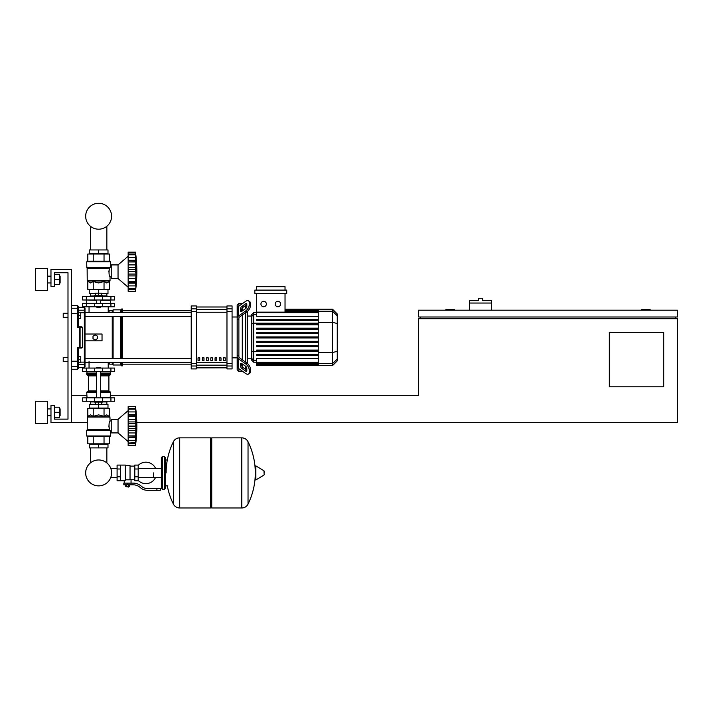 <?xml version="1.0" encoding="UTF-8"?>
<svg xmlns="http://www.w3.org/2000/svg" width="713" height="713" viewBox="0 0 713 713"><rect width="100%" height="100%" fill="white"/><g stroke="black" fill="none" stroke-linecap="round" stroke-linejoin="round"><path stroke-width="1.07" d="M650.113 310.191L650.113 309.513L641.602 309.513L641.602 310.191M454.368 310.191L454.368 309.513L445.866 309.513L445.866 310.191M663.732 386.794L609.267 386.794L609.267 332.32L663.732 332.32L663.732 386.794M677.35 310.191L418.629 310.191L418.629 317L677.35 317L677.35 310.191M420.331 317L420.331 318.702M675.648 317L675.648 318.702M136.798 422.533L677.35 422.533L677.35 318.702L418.629 318.702L418.629 395.296L110.542 395.296M71.398 422.533L50.971 422.533L50.971 405.51L54.375 405.51L54.375 419.128L67.993 419.128L67.993 272.749L54.375 272.749L54.375 286.368L50.971 286.368L50.971 269.345L71.398 269.345L71.398 422.533L87.227 422.533M71.398 395.296L86.71 395.296M491.48 303.043L469.689 303.043L469.689 300.663L478.539 300.663L478.539 298.284L482.63 298.284L482.63 300.663L491.48 300.663L491.48 310.191M469.689 310.191L469.689 303.043M90.408 447.898L90.408 462.906A12.95 12.95 0 0 0 85.676 472.915A12.95 12.95 0 0 1 98.626 459.965A12.95 12.95 0 0 1 111.585 472.915A12.95 12.95 0 0 0 106.852 462.906A12.95 12.95 0 0 1 98.626 485.874A12.95 12.95 0 0 1 85.676 472.915A12.95 12.95 0 0 0 98.626 485.874A12.95 12.95 0 0 0 111.585 472.915A12.95 12.95 0 0 1 98.626 485.874A12.95 12.95 0 0 1 90.408 462.906A12.95 12.95 0 0 0 98.626 485.874A12.95 12.95 0 0 0 111.585 472.915A12.95 12.95 0 0 1 98.626 485.874A12.95 12.95 0 0 1 90.408 462.906A12.95 12.95 0 0 0 96.3 485.66A12.95 12.95 0 0 0 110.747 477.496L117.092 477.496M106.852 447.898L106.852 462.906A12.95 12.95 0 0 1 110.747 468.334A12.95 12.95 0 0 0 106.852 462.906A12.95 12.95 0 0 1 110.747 468.334L117.092 468.334M90.408 249.942L90.408 226.244M106.852 249.942L106.852 226.244M63.225 357.516L63.225 361.598L63.225 357.516L67.993 357.516L67.993 317.347L63.225 317.347L63.225 313.257L67.993 313.257L67.993 272.749L54.375 272.749L67.993 272.749L67.993 313.257M80.756 359.557L80.756 356.491L78.207 356.491L78.207 362.623L80.756 362.623L80.756 359.557L78.207 359.557M63.225 313.257L63.225 317.347M80.756 315.298L80.756 312.241L78.207 312.241L78.207 318.363L80.756 318.363L80.756 315.298L78.207 315.298M153.518 472.915L153.518 477.496L153.518 472.915M138.197 480.419A10.722 10.722 0 0 0 155.559 477.496M155.559 468.334A10.722 10.722 0 0 0 138.197 465.411M120.497 465.09L125.265 465.09L125.265 480.357L124.24 480.749L117.092 480.749L117.092 465.09L120.497 465.09L120.497 480.749M134.793 479.724L131.049 479.724L131.049 483.129M134.793 469.002L134.793 480.749L138.197 480.749L138.197 465.09L134.793 465.09L134.793 469.002L138.197 469.002M134.793 466.106L130.033 466.106M130.033 479.279L131.049 479.724M125.265 479.822L130.033 479.822L130.033 465.598L125.265 465.598M129.008 486.703L126.29 486.703L128.67 487.041L129.008 486.364M128.634 484.831L128.634 486.364L129.614 486.364L129.614 484.831M125.684 484.831L125.684 486.364L128.634 486.364M126.664 484.831L126.664 486.364M156.922 490.277L160.327 490.277L160.327 488.574L156.922 488.574L156.922 490.277L147.279 490.277A10.214 10.214 0 0 1 140.898 488.04L139.686 487.068A10.214 10.214 0 0 0 133.304 484.831L123.821 484.831L123.821 483.129L127.645 483.129L127.645 484.831M127.645 483.129L133.304 483.129A11.916 11.916 0 0 1 140.746 485.74L141.958 486.712A8.511 8.511 0 0 0 147.279 488.574L156.922 488.574M134.793 476.828L138.197 476.828M120.497 469.002L117.092 469.002M120.497 476.828L117.092 476.828M241.689 507.977L241.689 437.853L241.778 507.977A6.978 6.978 0 0 0 248.035 504.091L248.035 441.748A6.978 6.978 0 0 0 241.778 437.853L211.734 437.853L211.734 507.977L241.689 507.977M255.218 472.915L255.218 466.266L255.869 465.901L255.869 479.938L255.218 479.573L255.218 472.915M264.158 472.915L264.158 471.115L264.158 472.915M167.314 485.856A70.471 70.471 0 0 0 173.384 504.091L173.384 441.748A6.978 6.978 0 0 1 179.64 437.853L210.709 437.853L210.709 507.977L179.729 507.977L179.729 437.853L179.64 507.977A6.978 6.978 0 0 1 173.384 504.091L173.384 472.915M164.418 456.578L162.368 456.578L162.368 489.261L164.418 489.261L164.418 456.578L165.434 457.594L165.434 488.236L165.434 485.856L167.822 485.856M114.633 371.473L82.628 371.473L82.628 368.068L114.633 368.068L114.633 371.473M96.585 367.73L100.667 367.73L96.923 367.382L96.585 368.068M94.544 401.259L94.544 402.105L102.717 402.105L102.717 401.259M98.626 402.105L98.626 404.663L95.569 404.663L95.569 402.105M95.569 404.324L89.268 404.324L89.268 408.068L98.626 408.068L98.626 404.663L101.692 404.663L101.692 402.105M128.162 410.617L118.037 419.297L111.228 419.297L111.228 432.916L118.037 432.916L128.162 441.597M135.479 426.08L128.162 426.08L128.162 421.927L135.916 421.927L135.711 436.989L135.479 435.919L128.162 435.919L128.162 437.096L135.711 436.989L135.479 445.687L135.916 441.73L135.711 443.825L128.162 443.825L128.162 443.076L135.711 442.621M135.479 416.294L128.162 416.294L128.162 414.672L135.916 414.672L135.63 424.021L135.916 421.927L135.711 423.772L128.162 423.772M128.162 421.927L128.162 416.347L135.479 416.347M135.88 410.492L135.479 409.137L135.711 415.224L128.162 415.118M128.162 414.672L128.162 409.173L135.479 409.173M135.711 409.601L135.479 409.137L128.162 409.137L128.162 406.535L135.479 406.535L135.898 410.536M135.916 410.492L135.711 408.389L128.162 408.389M135.693 408.255L135.613 407.64M135.853 413.371L135.711 411.927L128.162 411.927M135.711 415.224L135.916 414.672M135.853 420.483L135.541 417.871M135.853 429.101L135.711 428.442L135.853 429.101L135.711 428.442L128.162 428.442L128.162 426.142L135.479 426.142L135.488 426.766L135.479 426.142M135.853 431.73L135.889 431.169M135.853 438.843L135.889 438.29M128.162 445.687L135.479 445.687L128.162 445.687L128.162 443.825M135.479 443.049L128.162 443.049L128.162 437.541L135.916 437.541L135.711 436.989M128.162 436.989L128.162 437.541M135.479 435.866L128.162 435.919M128.162 406.535L135.479 406.535L128.162 406.535M128.162 435.866L128.162 430.296L135.916 430.296M128.162 430.296L128.162 428.442M118.037 419.297L118.037 432.916M89.268 447.898L107.993 447.898L107.993 444.154L89.268 444.154L89.268 447.898M98.626 447.898L98.626 444.154M106.852 404.324L106.852 401.936M90.408 404.324L90.408 401.936M102.717 401.936L106.968 401.936L107.137 401.259M94.544 401.936L90.293 401.936L90.114 401.259M107.137 401.767L102.717 401.767M94.544 401.767L90.114 401.767M101.692 404.324L107.993 404.324L107.993 408.068L98.626 408.068M110.925 397.854L82.628 397.854L82.628 401.259L114.633 401.259L114.633 397.854L110.925 397.854L110.925 401.259M109.864 436.659L87.396 436.659L86.71 435.982L110.542 435.982L109.864 436.659M111.228 421L110.034 421C108.946 422.328 108.75 425.233 109.445 429.716L108.831 425.919M111.228 431.213L110.542 431.213L110.542 435.982M110.542 431.213L109.445 429.716L87.227 429.716L87.325 416.82L109.936 416.82L110.034 421M110.257 430.509L86.71 430.509L86.71 435.982L87.396 436.659L86.71 435.982M104.036 416.321L104.036 408.406L87.815 408.406L87.815 416.321L90.524 414.877L93.225 416.321L98.626 414.877L104.036 416.321L106.736 414.877L109.936 416.82M87.815 416.321L87.325 416.82M87.129 429.957L110.069 430.26L86.71 430.509L87.227 429.716M93.225 408.406L93.225 416.321M104.036 408.406L109.437 408.406L109.437 416.321M109.437 436.659L109.437 443.807L87.815 443.807L87.815 436.659M104.036 436.659L104.036 443.807M93.225 436.659L93.225 443.807M110.203 397.854L110.542 392.239L100.667 392.239M87.057 397.854L86.71 392.239L87.396 391.553L96.585 391.553M100.667 390.876L108.893 390.876L108.893 375.894L100.667 375.894M96.585 390.876L88.367 390.876L88.367 375.894L87.681 375.216M96.585 375.216L87.396 375.216L86.71 374.53L87.057 371.473M100.667 374.53L110.542 374.53L110.203 371.473M110.542 371.812L100.667 371.812M96.585 371.812L86.71 371.812M110.542 373.175L100.667 373.175M96.585 373.175L86.71 373.175M110.372 373.345L100.667 373.345M96.585 373.345L86.888 373.345M110.542 373.514L100.667 373.514M96.585 373.514L86.71 373.514M110.542 374.53L109.864 375.216L110.542 374.53L109.864 375.216L100.667 375.216M110.542 392.239L109.864 391.553L110.542 392.239L109.864 391.553L100.667 391.553M110.542 397.515L100.667 397.515M96.585 397.515L86.71 397.515M135.515 425.001L135.488 425.447L135.515 425.001M135.711 432.951L135.541 434.351L135.711 432.951L128.162 432.951L135.711 432.951M135.515 434.805L135.488 435.278L135.515 434.805M98.626 307.472L96.585 307.134L100.667 307.134L98.626 307.472M94.544 296.581L94.544 295.726L102.717 295.726L102.717 296.581M98.626 295.726L98.626 293.177L95.569 293.177L95.569 295.726M101.692 293.515L107.993 293.515L107.993 289.772L98.626 289.772L98.626 293.177L101.692 293.177L101.692 295.726M128.162 287.214L118.037 278.533L111.228 278.533L111.228 264.915L118.037 264.915L118.037 278.533M128.162 256.234L118.037 264.915M135.853 277.348L135.889 276.787M128.162 291.296L135.479 291.296L128.162 291.296L128.162 285.904L135.711 285.904L135.916 283.159L135.853 288.159M128.162 289.442L135.711 289.442L135.889 287.767M135.479 288.658L128.162 288.658L135.711 288.239M128.162 285.904L128.162 283.159L135.916 283.159L135.889 283.908L135.711 282.606L135.711 285.904L135.916 283.159M135.479 281.537L135.622 282.713L128.162 282.713L128.162 281.537L135.479 281.537L128.162 281.483L128.162 275.913L135.916 275.913L135.479 281.483M128.162 282.606L128.162 283.159M135.479 271.698L128.162 271.698L128.162 267.544L135.916 267.544L135.916 275.913M128.162 275.913L128.162 271.76L135.479 271.76L135.488 272.384L135.479 271.76M135.479 261.912L128.162 261.912L128.162 260.29L135.916 260.29L135.63 269.63L135.916 267.544L135.711 269.389L128.162 269.389M128.162 267.544L128.162 261.965L135.479 261.965L135.488 262.553L135.479 261.965M135.889 256.127L135.479 254.755L135.711 260.842L128.162 260.735M128.162 260.29L128.162 254.791L135.479 254.791M135.711 255.218L135.479 254.755L128.162 254.755L128.162 252.152L135.479 252.152L135.898 256.154M135.916 256.11L135.711 254.006L135.916 256.11L135.711 254.006L128.162 254.006M135.693 253.873L135.613 253.258M135.853 258.988L135.711 257.545L135.889 259.541L135.711 257.545L128.162 257.545M135.711 260.842L135.916 260.29M135.853 266.101L135.541 263.489M128.162 252.152L135.479 252.152L128.162 252.152M107.993 249.942L89.268 249.942L89.268 253.685L107.993 253.685L107.993 249.942M98.626 249.942L98.626 253.685M106.852 293.515L106.852 295.895M90.408 293.515L90.408 295.895M102.717 295.895L106.968 295.895L107.137 296.581M94.544 296.064L90.114 296.064L94.544 295.895M102.717 296.064L107.137 296.064M90.114 296.064L90.114 296.581M95.569 293.515L89.268 293.515L89.268 289.772L98.626 289.772M110.925 299.986L114.633 299.986L114.633 296.581L82.628 296.581L82.628 299.986L110.925 299.986L110.925 296.581M98.626 261.172L109.864 261.172L110.542 261.858L86.71 261.858L87.396 261.172L98.626 261.172M111.228 276.831L110.034 276.831C108.946 275.512 108.75 272.607 109.445 268.124L110.542 266.617L110.542 261.858L109.864 261.172L110.542 261.858M111.228 266.617L110.542 266.617M87.129 267.883L86.71 267.33L110.069 267.571L87.129 267.883L87.227 280.779L110.034 280.779L110.034 276.831M86.817 267.571L86.71 261.858L87.396 261.172L86.71 261.858M109.437 281.51L109.936 281.02L87.325 281.02L90.524 282.963L93.225 281.51L98.626 282.963L104.036 281.51L106.736 282.963L109.437 281.51L109.437 289.425L104.036 289.425L104.036 281.51M108.831 271.911L109.445 268.124L87.227 268.124M104.036 289.425L87.815 289.425L87.815 281.51M93.225 289.425L93.225 281.51M104.036 261.172L104.036 254.024L109.437 254.024L109.437 261.172M87.815 261.172L87.815 254.024L104.036 254.024M93.225 261.172L93.225 254.024M110.203 299.986L110.542 303.381M87.057 299.986L96.585 300.325M100.667 300.325L110.542 300.325M86.71 300.325L86.71 303.381M135.711 278.569L135.541 279.968L135.711 278.569L128.162 278.569M135.515 280.423L135.488 280.895L135.515 280.423M135.515 270.619L135.488 271.065L135.515 270.619M135.711 257.553L135.8 258.418L135.711 257.553M110.925 303.381L82.628 303.381L82.628 306.786L114.633 306.786L114.633 303.381L110.925 303.381L110.925 306.786M111.585 216.235A12.95 12.95 0 0 0 98.626 203.285A12.95 12.95 0 0 0 85.676 216.235A12.95 12.95 0 0 0 98.626 229.194A12.95 12.95 0 0 0 111.585 216.235M337.267 333.898L337.267 340.957M337.677 340.957L337.267 343.399M238.882 306.135L238.882 303.381L242.768 303.381M238.882 356.197L238.882 356.892A1.702 1.203 0 0 0 239.381 357.739L246.814 362.997L245.611 363.844L238.178 358.594A3.405 2.406 180 0 1 237.179 356.892L237.179 354.967L238.882 356.197L238.882 318.658L237.179 319.887L237.179 317.962A3.405 2.406 0 0 1 238.178 316.26L245.611 311.011L246.814 311.857L239.381 317.116A1.702 1.203 180 0 0 238.882 317.962L238.882 318.658M237.179 364.601L237.179 357.855L237.179 369.771L238.882 371.473L238.882 368.719M238.882 371.473L242.768 371.473M242.286 366.794L242.286 363.906L242.286 366.794M242.286 359.798L242.286 315.057L242.286 359.798M242.286 310.948L242.286 308.069L242.286 310.948M240.584 310.948L240.584 308.542A1.702 0.847 125.3 0 1 241.787 306.483L245.611 303.791A1.702 0.847 125.3 0 1 246.591 303.604A1.702 0.847 125.3 0 1 246.814 304.139L246.814 306.545A1.702 0.847 125.3 0 1 245.611 308.604L241.787 311.305A1.702 0.847 125.3 0 1 240.807 311.492A1.702 0.847 125.3 0 1 240.584 310.948L241.386 311.519M245.611 303.791L246.814 304.638L242.99 307.339A1.702 0.847 -54.7 0 0 241.787 309.397L241.787 311.305M240.584 366.313L240.584 363.906A1.702 0.847 54.7 0 1 240.807 363.372A1.702 0.847 54.7 0 1 241.787 363.559L241.787 365.466A1.702 0.847 -125.3 0 0 242.99 367.516L246.814 370.216L245.611 371.072L241.787 368.371A1.702 0.847 54.7 0 1 240.584 366.313L241.787 365.466M241.787 363.559L245.611 366.25A1.702 0.847 54.7 0 1 246.814 368.309L246.814 370.715A1.702 0.847 54.7 0 1 246.591 371.25A1.702 0.847 54.7 0 1 245.611 371.072M246.814 311.857A5.107 2.549 -54.7 0 0 250.423 305.699L250.423 303.292A5.107 2.549 -54.7 0 0 249.755 301.67L248.552 300.824A5.107 2.549 125.3 0 0 245.611 301.385L238.178 306.635A3.405 2.406 180 0 0 237.179 308.337L237.179 317.962M250.423 305.699L249.22 304.843A5.107 2.549 125.3 0 1 245.611 311.011M249.22 304.843L249.22 302.437L250.423 303.292M248.552 300.824A5.107 2.549 125.3 0 1 249.22 302.437M237.179 356.892L237.179 366.518A3.405 2.406 0 0 0 238.178 368.22L245.611 373.478A5.107 2.549 54.7 0 0 248.552 374.031L249.755 373.184A5.107 2.549 -125.3 0 0 250.423 371.562L250.423 369.156A5.107 2.549 -125.3 0 0 246.814 362.997M250.423 371.562L249.22 372.418A5.107 2.549 54.7 0 1 248.552 374.031M249.22 372.418L249.22 370.011L250.423 369.156M245.611 363.844A5.107 2.549 54.7 0 1 249.22 370.011M238.882 303.381L237.179 305.084L237.179 317L237.179 310.262L237.179 317L232.073 317M237.179 317L237.179 357.855L232.073 357.855M251.787 358.808L247.393 358.808M251.787 316.046L247.393 316.046M245.691 305.431L245.691 308.542M245.691 312.651L245.691 362.204M245.691 366.322L245.691 369.423M277.901 301.296A2.727 2.727 0 0 1 280.628 304.014A2.727 2.727 0 0 1 277.901 306.742A2.727 2.727 0 0 1 275.182 304.014A2.727 2.727 0 0 1 277.901 301.296M263.658 301.296A2.727 2.727 0 0 1 266.377 304.014A2.727 2.727 0 0 1 263.658 306.742A2.727 2.727 0 0 1 260.931 304.014A2.727 2.727 0 0 1 263.658 301.296M254.835 290.111L254.835 293.515L286.733 293.515L286.733 290.111L254.835 290.111M318.274 316.278L256.537 316.278L256.537 293.515M285.031 293.515L285.031 312.142M256.537 290.111L256.537 286.706L285.031 286.706L285.031 290.111M253.685 312.642L251.787 314.549L251.787 360.315L253.685 362.213L253.685 312.642L318.274 312.659M247.393 363.452L247.393 311.403M256.537 365.448L318.274 365.448L256.537 365.448L256.537 362.204L253.685 362.213M332.516 309.237L332.516 365.617L337.267 360.867L337.267 313.987L332.516 309.237L318.274 309.237L318.274 365.448M256.537 345.689L318.274 345.689L256.537 345.689L256.537 346.705L318.274 346.705M256.537 341.304L318.274 341.304L256.537 341.304L256.537 342.32L318.274 342.32M256.537 354.459L318.274 354.459L256.537 354.459L256.537 355.475L318.274 355.475M256.537 350.074L318.274 350.074L256.537 350.074L256.537 351.09L318.274 351.09M318.274 362.204L256.537 362.204L256.537 358.577L318.274 358.577M318.274 337.935L256.537 337.935L256.537 336.919L318.274 336.919M318.274 328.149L256.537 328.149L256.537 329.165L318.274 329.165M318.274 332.534L256.537 332.534L256.537 333.55L318.274 333.55M318.274 319.379L256.537 319.379L256.537 320.404L318.274 320.404M318.274 323.764L256.537 323.764L256.537 324.78L318.274 324.78M223.561 357.855L225.263 357.855L225.263 360.404L223.561 360.404L223.561 357.855M219.31 357.855L221.012 357.855L221.012 360.404L219.31 360.404L219.31 357.855M215.05 357.855L216.752 357.855L216.752 360.404L215.05 360.404L215.05 357.855M210.798 357.855L212.501 357.855L212.501 360.404L210.798 360.404L210.798 357.855M206.547 357.855L208.249 357.855L208.249 360.404L206.547 360.404L206.547 357.855M202.287 357.855L203.989 357.855L203.989 360.404L202.287 360.404L202.287 357.855M198.036 357.855L199.738 357.855L199.738 360.404L198.036 360.404L198.036 357.855M226.966 307L196.333 307L226.966 306.991M196.333 367.855L226.966 367.855L196.333 367.863M196.333 311.421L196.333 305.939L191.227 305.939L191.227 368.915L196.333 368.915L196.333 311.421L191.227 311.421M226.966 311.421L232.073 311.421L232.073 305.939L226.966 305.939L226.966 368.915L232.073 368.915L232.073 363.434L226.966 363.434M232.073 311.421L232.073 363.434M85.007 334.023L102.03 334.023L102.03 340.832L85.007 340.832L85.007 316.599L191.227 316.599M85.007 312.517L191.227 312.517M199.738 360.404L199.738 357.855M198.036 360.297L199.738 360.297M78.207 362.623L78.207 364.655L84.33 364.655L84.33 367.551L85.007 366.874L85.007 362.454L107.993 362.454L109.695 364.156L112.244 364.156L113.1 365.003L120.755 365.003L122.458 365.849L122.458 362.338M71.398 369.254L77.521 369.254L78.207 368.576L78.207 365.938A0.677 0.677 180 0 1 77.521 366.607L77.521 369.254L78.207 367.551L84.33 367.551L85.007 366.874L85.007 310.868L85.007 312.41L107.993 312.41L109.695 310.708L112.244 310.708L113.1 309.852L120.755 309.852L122.458 309.005L122.458 312.517M112.244 364.156L112.244 362.338M112.244 358.256L112.244 316.599M112.244 312.517L112.244 310.708M95.221 339.985L93.011 338.702L93.011 336.153L95.221 334.869L97.44 336.153L97.44 338.702L95.221 339.985M122.458 358.256L122.458 316.599M121.611 365.849L121.611 362.338M121.611 358.256L121.611 316.599M121.611 312.517L121.611 309.005M120.755 365.003L120.755 362.338M120.755 358.256L120.755 316.599M120.755 312.517L120.755 309.852M113.1 365.003L113.1 362.338M113.1 358.256L113.1 316.599M113.1 312.517L113.1 309.852M78.198 326.821L77.521 327.445L78.198 326.821L77.521 327.445L82.548 327.499L81.87 326.821L78.198 326.821L77.521 327.445L78.207 326.821L78.207 306.278L78.207 307.303L77.521 305.601L77.521 327.445L78.198 326.821L78.207 318.363M78.207 356.491L78.207 348.042L77.521 347.409L78.198 348.042L81.87 348.042L82.548 347.356L77.521 347.409L78.207 348.042L78.207 361.09L77.521 361.224L77.521 366.607L71.398 366.607M78.207 365.938L78.207 361.09M78.207 310.2L78.207 307.303L84.33 307.303L84.33 310.2L78.207 310.2M79.428 327.445L79.428 348.042A0.677 0.668 -90 0 0 80.097 347.356L80.097 327.499A0.677 0.668 -90 0 0 79.428 326.821L79.428 327.445M82.548 327.499L82.548 347.356M85.007 312.41L85.007 307.98L84.33 307.303M71.398 361.224L77.521 361.224L77.521 347.409L78.198 348.042M84.33 367.551L85.007 366.874L85.007 363.995A0.677 0.66 180 0 1 84.33 364.655L84.33 362.133L80.756 362.133M77.521 369.254L78.207 367.551M60.124 282.963L60.124 276.154L60.124 282.963L59.446 282.963M47.566 279.558L47.566 290.619L35.65 290.619L35.65 268.489L47.566 268.489L47.566 279.558M60.124 415.724L60.124 408.914L60.124 415.724L59.446 415.724M47.566 412.319L47.566 423.388L35.65 423.388L35.65 401.259L47.566 401.259L47.566 412.319M54.375 417.426L59.446 417.426L59.446 407.212L54.375 407.212M54.375 412.319L59.446 412.319M54.375 284.665L59.446 284.665L59.446 274.452L54.375 274.452M54.375 279.558L59.446 279.558M67.993 361.598L67.993 419.128L54.375 419.128L67.993 419.128L67.993 361.598L63.225 361.598M67.993 357.516L67.993 317.347M241.778 507.977L241.778 437.853M264.158 474.715L263.953 470.749L255.869 465.901M179.64 437.853L179.64 507.977M110.925 371.473L110.925 368.068M86.335 371.473L86.335 368.068M94.704 371.473L94.704 368.068M102.556 371.473L102.556 368.068M128.162 419.271L135.711 419.271M128.162 440.286L135.711 440.286M86.335 397.854L86.335 401.259M94.704 397.854L94.704 401.259M102.556 397.854L102.556 401.259M110.034 417.06L87.227 417.06M96.585 392.239L86.71 392.239L87.396 391.553L86.71 392.239M96.585 374.53L86.71 374.53L87.396 375.216L86.71 374.53M96.585 375.894L88.367 375.894M128.162 274.059L135.711 274.059M128.162 264.888L135.711 264.888M102.556 299.986L102.556 296.581M94.704 299.986L94.704 296.581M86.335 299.986L86.335 296.581M86.71 267.33L110.257 267.33M86.335 303.381L86.335 306.786M94.704 303.381L94.704 306.786M102.556 303.381L102.556 306.786M241.787 309.397L240.584 308.542M242.99 307.339L241.787 306.483M241.386 363.336L240.584 363.906M242.99 367.516L241.787 368.371M238.178 316.26L238.178 306.635M238.178 368.22L238.178 358.594M318.274 310.422L285.031 310.422M318.274 311.26L285.031 311.26M256.537 314.513L253.685 314.513L251.787 316.349M318.274 323.194L253.685 323.194L251.787 323.684M256.537 360.341L253.685 360.341L251.787 358.505M251.787 351.179L253.685 351.669L318.274 351.669M318.274 364.441L256.537 364.441M318.274 363.594L256.537 363.594M337.267 315.814L332.516 311.224L318.274 311.224M318.274 322.312L332.516 322.312L337.267 323.533M318.274 352.543L332.516 352.543L337.267 351.322M318.274 363.63L332.516 363.63L337.267 359.04M226.966 309.7L196.333 309.7M226.966 362.623L196.333 362.623M196.333 365.163L226.966 365.163M196.333 312.232L226.966 312.232M196.333 308.854L191.227 308.854M232.073 308.854L226.966 308.854M196.333 363.434L191.227 363.434M191.227 366.001L196.333 366.001M226.966 366.001L232.073 366.001M78.207 313.765L71.398 313.631M78.207 308.925A0.677 0.677 180 0 0 77.521 308.248L71.398 308.248M80.756 312.722L84.33 312.722L84.33 362.133L85.007 361.972M85.007 310.868A0.677 0.66 180 0 0 84.33 310.2L84.33 312.722L85.007 312.882M161.352 477.496L138.197 477.496M162.368 458.619L161.352 457.594L161.352 468.334L138.197 468.334M124.24 480.749L124.24 483.129M165.434 459.983L167.822 459.983M248.035 504.091A70.471 70.471 0 0 0 255.218 476.382M255.218 469.457A70.471 70.471 0 0 0 248.035 441.748M263.953 475.081L255.869 479.938M210.709 438.878L211.734 437.853M210.709 506.961L211.734 507.977M173.384 441.748A70.471 70.471 0 0 0 166.12 472.915M162.368 489.261L161.352 488.236L161.352 457.594L162.368 456.578M164.418 489.261L165.434 488.236M162.368 487.211L161.352 488.236M89.045 361.598L89.045 368.068M108.216 368.068L108.216 362.667M96.585 371.473L96.585 397.854M100.667 397.854L100.667 371.473M128.162 408.834L135.515 408.834M128.162 443.388L135.515 443.388M135.479 445.687A141.37 141.37 0 0 0 135.479 406.535M108.893 390.876L109.57 391.553M108.893 375.894L109.57 375.216M88.367 390.876L87.681 391.553M100.667 299.986L100.667 303.381M96.585 299.986L96.585 303.381M128.162 289.006L135.515 289.006M128.162 254.452L135.515 254.452M135.479 291.296A141.37 141.37 0 0 0 135.479 252.152M108.216 306.786L108.216 312.187M89.045 306.786L89.045 312.41M318.274 309.237L285.031 309.237M285.031 309.406L318.274 309.406M285.031 309.905L318.274 309.905M285.031 310.752L318.274 310.752M256.537 312.142L318.274 312.142M318.274 364.949L256.537 364.949M318.274 362.712L256.537 362.712M318.274 364.102L256.537 364.102M332.516 365.617L318.274 365.617M122.458 364.156L191.227 364.156M122.458 310.708L191.227 310.708M191.227 358.256L85.007 358.256M191.227 362.338L85.007 362.338M71.398 305.601L77.521 305.601L78.207 306.278L77.521 305.601M47.566 282.963L50.971 282.963M47.566 415.724L50.971 415.724M47.566 408.914L50.971 408.914M59.446 408.914L60.124 408.914M47.566 276.154L50.971 276.154M59.446 276.154L60.124 276.154"/></g></svg>
